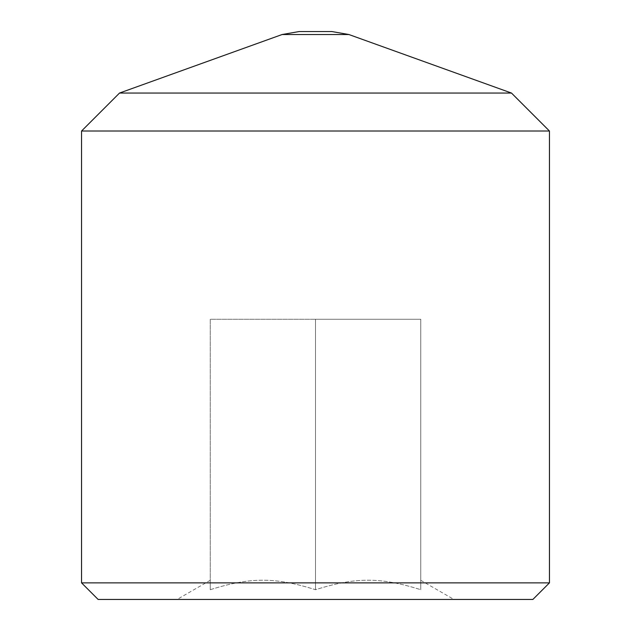 <?xml version="1.0" encoding="UTF-8"?>
<svg xmlns="http://www.w3.org/2000/svg" width="631" height="631" viewBox="0 0 631 631"><rect width="100%" height="100%" fill="white"/><g stroke="black" fill="none" stroke-linecap="round" stroke-linejoin="round"><path stroke-width="0.47" stroke-dasharray="3.15 2.37" d="M299.141 31.55L331.859 31.55M119.519 93.049L511.481 93.049M210.233 589.709C250.483 577.042 275.25 577.042 315.5 589.709C355.75 577.042 380.517 577.042 420.767 589.709C420.767 577.042 420.767 577.042 420.767 589.709C420.767 577.042 420.767 577.042 420.767 589.709C380.517 577.042 355.75 577.042 315.5 589.709C275.25 577.042 250.483 577.042 210.233 589.709C210.233 577.042 210.233 577.042 210.233 589.709C210.233 577.042 210.233 577.042 210.233 589.709L210.233 319.247L315.5 319.247L210.233 319.247L210.233 589.709M210.233 580.307L177.082 599.45L453.918 599.45L177.082 599.45M420.767 589.709L420.767 319.247L315.5 319.247L420.767 319.247L420.767 589.709M315.5 589.709L315.5 319.247L315.5 589.709M532.872 599.45L98.128 599.45M81.549 582.87L549.451 582.87M81.549 131.011L549.451 131.011M348.888 34.524L282.112 34.524M420.767 580.307L453.918 599.45"/><path stroke-width="0.95" d="M282.112 34.524L348.888 34.524L331.859 31.55L299.141 31.55L282.112 34.524L119.519 93.049L81.549 131.011L549.451 131.011L549.451 582.87L81.549 582.87L81.549 131.011M348.888 34.524L511.481 93.049L119.519 93.049M81.549 582.87L98.128 599.45L532.872 599.45L549.451 582.87M511.481 93.049L549.451 131.011"/></g></svg>
